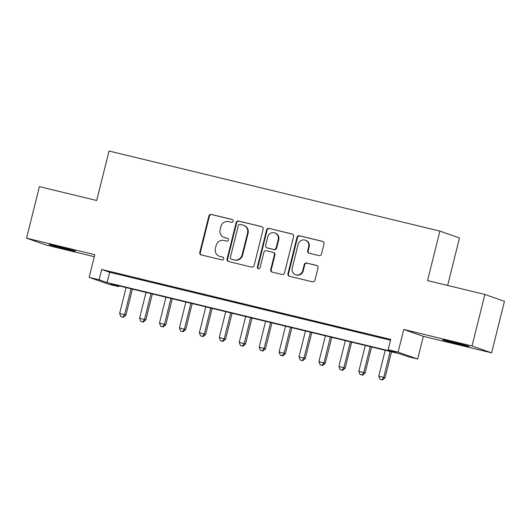 <?xml version="1.0" encoding="UTF-8"?>
<svg xmlns="http://www.w3.org/2000/svg" width="531" height="531" viewBox="0 0 531 531"><rect width="100%" height="100%" fill="white"/><g stroke="black" fill="none" stroke-linecap="round" stroke-linejoin="round"><path stroke-width="0.8" d="M233.136 221.221A1.46 1.407 -70.7 0 0 232.12 219.476L211.331 214.444A2.084 2.011 -70.7 0 0 208.875 215.991L199.789 252.417A2.084 2.011 -70.7 0 0 201.242 254.913L222.031 259.944A1.46 1.407 -70.7 0 0 223.75 258.856A1.46 1.407 -70.7 0 0 222.735 257.11L220.046 256.46A6.677 6.438 -70.7 0 1 215.4 248.468L216.157 245.435A6.677 6.438 -70.7 0 1 224.036 240.47L226.724 241.127A1.46 1.407 -70.7 0 0 228.443 240.039A1.46 1.407 -70.7 0 0 227.427 238.293L224.739 237.642A6.677 6.438 -70.7 0 1 220.093 229.651L220.85 226.618A6.677 6.438 -70.7 0 1 228.722 221.653L231.416 222.303A1.46 1.407 -70.7 0 0 233.136 221.221M452.512 341.957A13.6 0.345 -166 0 0 442.701 339.853A13.6 0.345 -166 0 0 459.282 344.334A13.6 0.345 -166 0 0 469.099 346.438A13.6 0.345 -166 0 0 452.512 341.957M58.868 246.689A13.6 0.345 -166 0 0 49.058 244.585A13.6 0.345 -166 0 0 65.638 249.059A13.6 0.345 -166 0 0 75.448 251.163A13.6 0.345 -166 0 0 58.868 246.689M318.998 255.623A2.084 2.011 -70.7 0 0 321.461 254.077L324.01 243.855A2.084 2.011 -70.7 0 0 322.556 241.359L299.471 235.771A2.084 2.011 -70.7 0 0 297.008 237.324L287.928 273.744A2.084 2.011 -70.7 0 0 289.382 276.246L312.467 281.828A2.084 2.011 -70.7 0 0 314.923 280.282L318.003 267.936A2.084 2.011 -70.7 0 0 316.549 265.44L306.672 263.051A2.084 2.011 -70.7 0 0 304.21 264.597L302.683 270.717A5.582 5.383 -70.7 0 1 295.608 274.719A5.582 5.383 -70.7 0 1 292.216 268.188L298.196 244.207A5.582 5.383 -70.7 0 1 305.272 240.211A5.582 5.383 -70.7 0 1 308.664 246.742L307.668 250.738A2.084 2.011 -70.7 0 0 309.122 253.234L318.998 255.623M388.134 349.73L398.097 352.139L417.678 359.002L407.715 356.593L399.777 353.812L110.773 283.859L118.712 286.64L108.742 284.231L89.162 277.374L99.124 279.784L107.063 282.565L396.073 352.511L388.134 349.73L390.703 339.422L101.7 269.476L99.124 279.784M89.162 277.374L94.817 254.694L26.55 238.173L39.4 186.633L96.702 200.506L109.041 151.03L439.9 231.104L427.561 280.58L484.869 294.446L472.019 345.986L403.752 329.466L398.097 352.139M263.164 229.133A2.084 2.011 -70.7 0 0 261.71 226.637L238.625 221.049A2.084 2.011 -70.7 0 0 236.162 222.595L227.082 259.022A2.084 2.011 -70.7 0 0 228.536 261.517L251.621 267.106A2.084 2.011 -70.7 0 0 254.083 265.553L263.164 229.133M269.051 228.41L292.136 233.998A2.084 2.011 -70.7 0 1 293.583 236.494L284.503 272.921A2.084 2.011 -70.7 0 1 282.041 274.467L272.164 272.078A2.084 2.011 -70.7 0 1 270.71 269.582L274.394 254.807A2.084 2.011 -70.7 0 0 272.941 252.311L266.389 250.725A2.084 2.011 -70.7 0 0 263.927 252.271L260.09 267.651A1.46 1.407 -70.7 0 1 258.239 268.699A1.46 1.407 -70.7 0 1 257.356 266.993L266.589 229.963A2.084 2.011 -70.7 0 1 269.051 228.41L292.568 234.158M484.869 294.446L504.45 301.309L491.6 352.849L472.019 345.986M26.55 238.173L46.131 245.03L94.319 256.692M126.464 275.888L114.504 272.994L126.464 275.888M146.397 280.707L134.436 277.813L146.397 280.707M166.322 285.532L154.368 282.638L166.322 285.532M186.255 290.357L174.294 287.463L186.255 290.357M206.187 295.183L194.227 292.289L206.187 295.183M226.12 300.002L214.159 297.108L226.12 300.002M246.052 304.827L234.091 301.933L246.052 304.827M265.985 309.653L254.024 306.759L265.985 309.653M285.91 314.478L273.956 311.584L285.91 314.478M305.843 319.297L293.889 316.403L305.843 319.297M325.775 324.122L313.814 321.228L325.775 324.122M345.708 328.948L333.747 326.054L345.708 328.948M365.64 333.773L353.679 330.879L365.64 333.773M101.7 269.476L109.638 272.257L390.497 340.232M374.932 336.163L386.893 339.057L374.966 336.03M447.646 285.439L459.481 237.961L439.9 231.104M403.752 329.466L423.333 336.322L491.6 352.849M423.333 336.322L417.678 359.002M118.911 285.831L118.712 286.64M109.638 272.257L107.063 282.565M224.148 237.463L224.673 237.649A6.677 6.438 -70.7 0 0 225.27 237.828L224.739 237.642M227.792 238.439L225.27 237.828M219.456 256.287L219.98 256.466A6.677 6.438 -70.7 0 0 220.577 256.646L220.046 256.46M223.1 257.256L220.577 256.646M232.485 219.615L211.862 214.63A2.084 2.011 -70.7 0 0 209.4 216.177L200.32 252.603A2.084 2.011 -70.7 0 0 201.335 254.933M262.148 226.797L239.156 221.235A2.084 2.011 -70.7 0 0 236.693 222.781L227.613 259.208A2.084 2.011 -70.7 0 0 228.629 261.537M240.072 224.401A1.46 1.407 -70.7 0 0 238.346 225.483L230.374 257.455A1.46 1.407 -70.7 0 0 231.397 259.208L234.231 259.891A6.677 6.438 -70.7 0 0 242.103 254.933L247.552 233.076A6.677 6.438 -70.7 0 0 242.906 225.084L240.072 224.401M231.264 259.168L231.795 259.354A1.46 1.407 -70.7 0 0 231.921 259.393L231.397 259.208M243.503 225.263L244.028 225.449A6.677 6.438 -70.7 0 1 248.083 233.262L242.634 255.119A6.677 6.438 -70.7 0 1 234.762 260.077L231.921 259.393M273.126 252.364L273.657 252.55A2.084 2.011 -70.7 0 1 274.925 254.993L271.241 269.768A2.084 2.011 -70.7 0 0 272.257 272.098M269.575 228.595A2.084 2.011 -70.7 0 0 267.113 230.142L257.88 267.173A1.46 1.407 -70.7 0 0 258.517 268.766M278.217 239.481A5.582 5.383 -70.7 0 0 274.826 232.943A5.582 5.383 -70.7 0 0 267.75 236.945L265.646 245.395A2.084 2.011 -70.7 0 0 267.093 247.891L273.651 249.477A2.084 2.011 -70.7 0 0 276.107 247.931L278.217 239.481L278.748 239.667A5.582 5.383 -70.7 0 0 275.357 233.129L274.826 232.943M266.907 247.838L267.438 248.023A2.084 2.011 -70.7 0 0 267.624 248.077L267.093 247.891M278.748 239.667L276.638 248.116A2.084 2.011 -70.7 0 1 274.175 249.663L267.624 248.077M305.272 240.211L305.803 240.39A5.582 5.383 -70.7 0 1 309.195 246.928L308.199 250.924A2.084 2.011 -70.7 0 0 309.215 253.26M295.608 274.719L296.139 274.905A5.582 5.383 -70.7 0 0 303.214 270.903L302.683 270.717M316.987 265.6L307.203 263.237A2.084 2.011 -70.7 0 0 304.741 264.783L303.214 270.903M322.994 241.525L300.002 235.956A2.084 2.011 -70.7 0 0 297.539 237.51L288.459 273.93A2.084 2.011 -70.7 0 0 289.475 276.266M126.079 287.57L119.634 313.416L125.94 315.082L132.418 289.103M122.847 317.08L120.856 316.595L123.378 317.259L122.847 317.08L124.619 314.617L131.057 288.771M120.856 316.595L119.634 313.416M125.94 315.082L123.378 317.259M146.012 292.389L139.567 318.235L145.872 319.908L152.351 293.928M142.779 321.899L140.788 321.421L143.31 322.085L142.779 321.899L144.545 319.443L150.99 293.597M140.788 321.421L139.567 318.235M145.872 319.908L143.31 322.085M165.938 297.214L159.499 323.06L165.805 324.733L172.283 298.747M162.712 326.724L160.72 326.24L163.243 326.91L162.712 326.724L164.477 324.268L170.922 298.422M160.72 326.24L159.499 323.06M165.805 324.733L163.243 326.91M185.87 302.039L179.425 327.886L185.731 329.552L192.209 303.573M182.644 331.55L180.653 331.065L183.175 331.736L182.644 331.55L184.41 329.094L190.855 303.247M180.653 331.065L179.425 327.886M185.731 329.552L183.175 331.736M205.802 306.865L199.357 332.711L205.663 334.377L212.141 308.398M202.576 336.375L200.585 335.891L203.107 336.554L202.576 336.375L204.342 333.913L210.787 308.066M200.585 335.891L199.357 332.711M205.663 334.377L203.107 336.554M225.735 311.684L219.29 337.53L225.595 339.203L232.074 313.224M222.509 341.194L220.511 340.716L223.033 341.38L222.509 341.194L224.274 338.738L230.72 312.892M220.511 340.716L219.29 337.53M225.595 339.203L223.033 341.38M245.667 316.509L239.222 342.356L245.528 344.028L252.006 318.042M242.441 346.02L240.443 345.535L242.966 346.205L242.441 346.02L244.207 343.564L250.652 317.717M240.443 345.535L239.222 342.356M245.528 344.028L242.966 346.205M265.6 321.335L259.155 347.181L265.46 348.847L271.938 322.868M262.367 350.845L260.376 350.36L262.898 351.031L262.367 350.845L264.133 348.389L270.578 322.543M260.376 350.36L259.155 347.181M265.46 348.847L262.898 351.031M285.532 326.16L279.087 352.007L285.393 353.673L291.871 327.693M282.3 355.67L280.308 355.186L282.831 355.856L282.3 355.67L284.065 353.208L290.51 327.361M280.308 355.186L279.087 352.007M285.393 353.673L282.831 355.856M305.458 330.979L299.013 356.825L305.325 358.498L311.797 332.519M302.232 360.489L300.241 360.011L302.763 360.675L302.232 360.489L303.998 358.033L310.443 332.187M300.241 360.011L299.013 356.825M305.325 358.498L302.763 360.675M325.39 335.804L318.945 361.651L325.251 363.323L331.729 337.338M322.164 365.315L320.173 364.83L322.695 365.501L322.164 365.315L323.93 362.859L330.375 337.012M320.173 364.83L318.945 361.651M325.251 363.323L322.695 365.501M345.323 340.63L338.878 366.476L345.183 368.149L351.661 342.163M342.097 370.14L340.105 369.656L342.628 370.326L342.097 370.14L343.862 367.684L350.307 341.838M340.105 369.656L338.878 366.476M345.183 368.149L342.628 370.326M365.255 345.455L358.81 371.302L365.116 372.968L371.594 346.989M362.029 374.966L360.031 374.481L362.554 375.151L362.029 374.966L363.795 372.503L370.24 346.657M360.031 374.481L358.81 371.302M365.116 372.968L362.554 375.151M385.187 350.281L378.742 376.127L385.048 377.793L391.526 351.814M381.962 379.784L379.964 379.307L382.486 379.97L381.962 379.784L383.727 377.329L390.166 351.482M379.964 379.307L378.742 376.127M385.048 377.793L382.486 379.97M200.32 252.603L199.789 252.417M209.4 216.177L208.875 215.991M211.862 214.63L211.331 214.444M227.613 259.208L227.082 259.022M236.693 222.781L236.162 222.595M239.156 221.235L238.625 221.049M262.075 226.764L261.71 226.637M234.762 260.077L234.231 259.891M242.634 255.119L242.103 254.933M248.083 233.262L247.552 233.076M292.495 234.125L292.136 233.998M271.241 269.768L270.71 269.582M274.925 254.993L274.394 254.807M257.88 267.173L257.356 266.993M267.113 230.142L266.589 229.963M274.175 249.663L273.651 249.477M276.638 248.116L276.107 247.931M308.199 250.924L307.668 250.738M309.195 246.928L308.664 246.742M304.741 264.783L304.21 264.597M307.203 263.237L306.672 263.051M316.914 265.566L316.549 265.44M288.459 273.93L287.928 273.744M297.539 237.51L297.008 237.324M300.002 235.956L299.471 235.771M322.921 241.486L322.556 241.359"/></g></svg>
